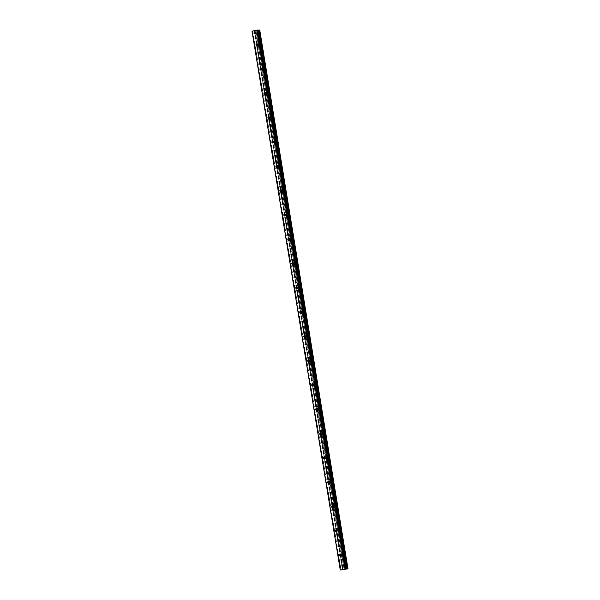 <?xml version="1.0" encoding="UTF-8"?>
<svg xmlns="http://www.w3.org/2000/svg" width="600" height="600" viewBox="0 0 600 600"><rect width="100%" height="100%" fill="white"/><g stroke="black" fill="none" stroke-linecap="round" stroke-linejoin="round"><path stroke-width="0.45" stroke-dasharray="3 2.25" d="M341.715 555.368A0.93 0.78 88.2 0 1 343.252 555.037A0.93 0.78 88.2 0 1 341.715 555.368M344.933 554.888A1.545 1.305 -91.8 0 0 342.375 555.442A1.545 1.305 -91.8 0 0 344.933 554.888A1.545 1.305 -91.8 0 0 342.375 555.442A1.545 1.305 -91.8 0 0 344.94 554.888M337.74 531.06A0.93 0.78 88.2 0 1 339.27 530.73A0.93 0.78 88.2 0 1 337.74 531.06M340.957 530.58A1.545 1.305 -91.8 0 0 338.392 531.135A1.545 1.305 -91.8 0 0 340.957 530.58A1.545 1.305 -91.8 0 0 338.4 531.135A1.545 1.305 -91.8 0 0 340.957 530.58M333.757 506.752A0.93 0.78 88.2 0 1 335.295 506.423A0.93 0.78 88.2 0 1 333.757 506.752M336.975 506.272A1.545 1.305 -91.8 0 0 334.418 506.827A1.545 1.305 -91.8 0 0 336.975 506.272A1.545 1.305 -91.8 0 0 334.418 506.827A1.545 1.305 -91.8 0 0 336.975 506.272M329.775 482.445A0.93 0.78 88.2 0 1 331.312 482.115A0.93 0.78 88.2 0 1 329.775 482.445M332.993 481.965A1.545 1.305 -91.8 0 0 330.435 482.52A1.545 1.305 -91.8 0 0 332.993 481.965A1.545 1.305 -91.8 0 0 330.435 482.52A1.545 1.305 -91.8 0 0 332.993 481.965M325.793 458.138A0.93 0.78 88.2 0 1 327.33 457.808A0.93 0.78 88.2 0 1 325.793 458.138M329.01 457.658A1.545 1.305 -91.8 0 0 326.452 458.213A1.545 1.305 -91.8 0 0 329.01 457.658A1.545 1.305 -91.8 0 0 326.46 458.213A1.545 1.305 -91.8 0 0 329.017 457.658M321.817 433.838A0.93 0.78 88.2 0 1 323.347 433.5A0.93 0.78 88.2 0 1 321.817 433.838M325.035 433.35A1.545 1.305 -91.8 0 0 322.478 433.912A1.545 1.305 -91.8 0 0 325.035 433.35A1.545 1.305 -91.8 0 0 322.478 433.912A1.545 1.305 -91.8 0 0 325.035 433.35M317.835 409.53A0.93 0.78 88.2 0 1 319.373 409.192A0.93 0.78 88.2 0 1 317.835 409.53M321.053 409.043A1.545 1.305 -91.8 0 0 318.495 409.605A1.545 1.305 -91.8 0 0 321.053 409.043A1.545 1.305 -91.8 0 0 318.495 409.605A1.545 1.305 -91.8 0 0 321.053 409.043M313.853 385.222A0.93 0.78 88.2 0 1 315.39 384.885A0.93 0.78 88.2 0 1 313.853 385.222M317.07 384.735A1.545 1.305 -91.8 0 0 314.513 385.298A1.545 1.305 -91.8 0 0 317.07 384.735A1.545 1.305 -91.8 0 0 314.513 385.298A1.545 1.305 -91.8 0 0 317.077 384.735M309.877 360.915A0.93 0.78 88.2 0 1 311.407 360.577A0.93 0.78 88.2 0 1 309.877 360.915M313.087 360.428A1.545 1.305 -91.8 0 0 310.53 360.99A1.545 1.305 -91.8 0 0 313.087 360.428A1.545 1.305 -91.8 0 0 310.538 360.99A1.545 1.305 -91.8 0 0 313.095 360.428M305.895 336.608A0.93 0.78 88.2 0 1 307.433 336.27A0.93 0.78 88.2 0 1 305.895 336.608M309.112 336.12A1.545 1.305 -91.8 0 0 306.555 336.683A1.545 1.305 -91.8 0 0 309.112 336.12A1.545 1.305 -91.8 0 0 306.555 336.683A1.545 1.305 -91.8 0 0 309.112 336.12M301.913 312.3A0.93 0.78 88.2 0 1 303.45 311.962A0.93 0.78 88.2 0 1 301.913 312.3M305.13 311.82A1.545 1.305 -91.8 0 0 302.572 312.375A1.545 1.305 -91.8 0 0 305.13 311.82A1.545 1.305 -91.8 0 0 302.572 312.375A1.545 1.305 -91.8 0 0 305.13 311.82M297.93 287.993A0.93 0.78 88.2 0 1 299.468 287.655A0.93 0.78 88.2 0 1 297.93 287.993M301.147 287.513A1.545 1.305 -91.8 0 0 298.59 288.067A1.545 1.305 -91.8 0 0 301.147 287.513A1.545 1.305 -91.8 0 0 298.597 288.067A1.545 1.305 -91.8 0 0 301.155 287.513M293.955 263.685A0.93 0.78 88.2 0 1 295.485 263.347A0.93 0.78 88.2 0 1 293.955 263.685M297.173 263.205A1.545 1.305 -91.8 0 0 294.608 263.76A1.545 1.305 -91.8 0 0 297.173 263.205A1.545 1.305 -91.8 0 0 294.615 263.76A1.545 1.305 -91.8 0 0 297.173 263.205M289.972 239.377A0.93 0.78 88.2 0 1 291.51 239.04A0.93 0.78 88.2 0 1 289.972 239.377M293.19 238.897A1.545 1.305 -91.8 0 0 290.632 239.452A1.545 1.305 -91.8 0 0 293.19 238.897A1.545 1.305 -91.8 0 0 290.632 239.452A1.545 1.305 -91.8 0 0 293.19 238.897M285.99 215.07A0.93 0.78 88.2 0 1 287.528 214.74A0.93 0.78 88.2 0 1 285.99 215.07M289.207 214.59A1.545 1.305 -91.8 0 0 286.65 215.145A1.545 1.305 -91.8 0 0 289.207 214.59A1.545 1.305 -91.8 0 0 286.65 215.145A1.545 1.305 -91.8 0 0 289.207 214.59M282.015 190.762A0.93 0.78 88.2 0 1 283.545 190.433A0.93 0.78 88.2 0 1 282.015 190.762M285.225 190.282A1.545 1.305 -91.8 0 0 282.668 190.837A1.545 1.305 -91.8 0 0 285.225 190.282A1.545 1.305 -91.8 0 0 282.675 190.837A1.545 1.305 -91.8 0 0 285.233 190.282M278.032 166.455A0.93 0.78 88.2 0 1 279.562 166.125A0.93 0.78 88.2 0 1 278.032 166.455M281.25 165.975A1.545 1.305 -91.8 0 0 278.692 166.53A1.545 1.305 -91.8 0 0 281.25 165.975A1.545 1.305 -91.8 0 0 278.692 166.53A1.545 1.305 -91.8 0 0 281.25 165.975M274.05 142.148A0.93 0.78 88.2 0 1 275.587 141.817A0.93 0.78 88.2 0 1 274.05 142.148M277.267 141.667A1.545 1.305 -91.8 0 0 274.71 142.222A1.545 1.305 -91.8 0 0 277.267 141.667A1.545 1.305 -91.8 0 0 274.71 142.222A1.545 1.305 -91.8 0 0 277.267 141.667M270.067 117.84A0.93 0.78 88.2 0 1 271.605 117.51A0.93 0.78 88.2 0 1 270.067 117.84M273.285 117.36A1.545 1.305 -91.8 0 0 270.728 117.915A1.545 1.305 -91.8 0 0 273.285 117.36A1.545 1.305 -91.8 0 0 270.728 117.915A1.545 1.305 -91.8 0 0 273.293 117.36M266.093 93.532A0.93 0.78 88.2 0 1 267.623 93.203A0.93 0.78 88.2 0 1 266.093 93.532M269.31 93.052A1.545 1.305 -91.8 0 0 266.745 93.608A1.545 1.305 -91.8 0 0 269.31 93.052A1.545 1.305 -91.8 0 0 266.752 93.608A1.545 1.305 -91.8 0 0 269.31 93.052M262.11 69.233A0.93 0.78 88.2 0 1 263.647 68.895A0.93 0.78 88.2 0 1 262.11 69.233M265.327 68.745A1.545 1.305 -91.8 0 0 262.77 69.308A1.545 1.305 -91.8 0 0 265.327 68.745A1.545 1.305 -91.8 0 0 262.77 69.308A1.545 1.305 -91.8 0 0 265.327 68.745M258.127 44.925A0.93 0.78 88.2 0 1 259.665 44.588A0.93 0.78 88.2 0 1 258.127 44.925M261.345 44.438A1.545 1.305 -91.8 0 0 258.788 45A1.545 1.305 -91.8 0 0 261.345 44.438A1.545 1.305 -91.8 0 0 258.788 45A1.545 1.305 -91.8 0 0 261.345 44.438M257.618 45.03A1.545 1.305 88.2 0 1 260.175 44.475A1.545 1.305 88.2 0 1 257.618 45.03M258.675 45A1.545 1.305 88.2 0 1 261.233 44.445A1.545 1.305 88.2 0 1 258.675 45M261.6 69.338A1.545 1.305 88.2 0 1 264.157 68.782A1.545 1.305 88.2 0 1 261.6 69.338M262.657 69.308A1.545 1.305 88.2 0 1 265.215 68.752A1.545 1.305 88.2 0 1 262.657 69.308M265.575 93.645A1.545 1.305 88.2 0 1 268.132 93.09A1.545 1.305 88.2 0 1 265.575 93.645M266.64 93.615A1.545 1.305 88.2 0 1 269.197 93.06A1.545 1.305 88.2 0 1 266.64 93.615M269.558 117.953A1.545 1.305 88.2 0 1 272.115 117.398A1.545 1.305 88.2 0 1 269.558 117.953M270.615 117.922A1.545 1.305 88.2 0 1 273.18 117.368A1.545 1.305 88.2 0 1 270.615 117.922M273.54 142.26A1.545 1.305 88.2 0 1 276.097 141.705A1.545 1.305 88.2 0 1 273.54 142.26M274.597 142.23A1.545 1.305 88.2 0 1 277.155 141.667A1.545 1.305 88.2 0 1 274.597 142.23M277.522 166.567A1.545 1.305 88.2 0 1 280.08 166.012A1.545 1.305 88.2 0 1 277.522 166.567M278.58 166.538A1.545 1.305 88.2 0 1 281.138 165.975A1.545 1.305 88.2 0 1 278.58 166.538M281.498 190.875A1.545 1.305 88.2 0 1 284.055 190.32A1.545 1.305 88.2 0 1 281.498 190.875M282.562 190.845A1.545 1.305 88.2 0 1 285.12 190.282A1.545 1.305 88.2 0 1 282.562 190.845M285.48 215.183A1.545 1.305 88.2 0 1 288.038 214.627A1.545 1.305 88.2 0 1 285.48 215.183M286.538 215.153A1.545 1.305 88.2 0 1 289.095 214.59A1.545 1.305 88.2 0 1 286.538 215.153M289.462 239.49A1.545 1.305 88.2 0 1 292.02 238.935A1.545 1.305 88.2 0 1 289.462 239.49M290.52 239.46A1.545 1.305 88.2 0 1 293.077 238.897A1.545 1.305 88.2 0 1 290.52 239.46M293.438 263.798A1.545 1.305 88.2 0 1 296.002 263.243A1.545 1.305 88.2 0 1 293.438 263.798M294.502 263.76A1.545 1.305 88.2 0 1 297.06 263.205A1.545 1.305 88.2 0 1 294.502 263.76M297.42 288.105A1.545 1.305 88.2 0 1 299.978 287.543A1.545 1.305 88.2 0 1 297.42 288.105M298.478 288.067A1.545 1.305 88.2 0 1 301.043 287.513A1.545 1.305 88.2 0 1 298.478 288.067M301.403 312.413A1.545 1.305 88.2 0 1 303.96 311.85A1.545 1.305 88.2 0 1 301.403 312.413M302.46 312.375A1.545 1.305 88.2 0 1 305.017 311.82A1.545 1.305 88.2 0 1 302.46 312.375M305.385 336.72A1.545 1.305 88.2 0 1 307.942 336.157A1.545 1.305 88.2 0 1 305.385 336.72M306.442 336.683A1.545 1.305 88.2 0 1 309 336.127A1.545 1.305 88.2 0 1 306.442 336.683M309.36 361.028A1.545 1.305 88.2 0 1 311.918 360.465A1.545 1.305 88.2 0 1 309.36 361.028M310.425 360.99A1.545 1.305 88.2 0 1 312.983 360.435A1.545 1.305 88.2 0 1 310.425 360.99M313.343 385.335A1.545 1.305 88.2 0 1 315.9 384.772A1.545 1.305 88.2 0 1 313.343 385.335M314.4 385.298A1.545 1.305 88.2 0 1 316.957 384.743A1.545 1.305 88.2 0 1 314.4 385.298M317.325 409.635A1.545 1.305 88.2 0 1 319.882 409.08A1.545 1.305 88.2 0 1 317.325 409.635M318.382 409.605A1.545 1.305 88.2 0 1 320.94 409.05A1.545 1.305 88.2 0 1 318.382 409.605M321.308 433.942A1.545 1.305 88.2 0 1 323.865 433.388A1.545 1.305 88.2 0 1 321.308 433.942M322.365 433.912A1.545 1.305 88.2 0 1 324.923 433.357A1.545 1.305 88.2 0 1 322.365 433.912M325.282 458.25A1.545 1.305 88.2 0 1 327.84 457.695A1.545 1.305 88.2 0 1 325.282 458.25M326.347 458.22A1.545 1.305 88.2 0 1 328.905 457.665A1.545 1.305 88.2 0 1 326.347 458.22M329.265 482.558A1.545 1.305 88.2 0 1 331.822 482.002A1.545 1.305 88.2 0 1 329.265 482.558M330.322 482.528A1.545 1.305 88.2 0 1 332.88 481.972A1.545 1.305 88.2 0 1 330.322 482.528M333.248 506.865A1.545 1.305 88.2 0 1 335.805 506.31A1.545 1.305 88.2 0 1 333.248 506.865M334.305 506.835A1.545 1.305 88.2 0 1 336.862 506.272A1.545 1.305 88.2 0 1 334.305 506.835M337.222 531.173A1.545 1.305 88.2 0 1 339.788 530.618A1.545 1.305 88.2 0 1 337.222 531.173M338.288 531.143A1.545 1.305 88.2 0 1 340.845 530.58A1.545 1.305 88.2 0 1 338.288 531.143M341.205 555.48A1.545 1.305 88.2 0 1 343.763 554.925A1.545 1.305 88.2 0 1 341.205 555.48M342.263 555.45A1.545 1.305 88.2 0 1 344.827 554.888A1.545 1.305 88.2 0 1 342.263 555.45M255.12 30.75L255.638 30.638L255.12 30.75M255.593 30.638L255.007 30.765L255.593 30.638M257.032 30.443L256.545 30.517L257.032 30.42M256.665 30.457L256.118 30.532L256.665 30.457M256.118 30.532L256.665 30.412L256.118 30.532M256.62 30.412L255.93 30.562L256.62 30.412M252.022 31.193L259.718 30.015M259.507 30.15L347.73 568.912M342.697 569.752L254.52 31.08L342.72 569.865M344.16 569.37L345.382 569.22M344.767 569.347L345.285 569.235M344.22 569.452L343.447 569.52M259.47 30.165L347.7 568.972M256.028 30.915L344.257 569.722L256.005 30.915M255.907 30.93L344.145 569.737M254.64 30.975L342.87 569.775M342.803 569.745L254.595 30.938M345.712 569.048L257.483 30.24L345.712 569.04M257.505 30.24L345.735 569.033M259.702 30.015L347.94 568.822M259.665 30.03L347.888 568.838L259.673 30.053M259.627 30.068L347.858 568.875M255.21 31.027L343.44 569.835M255.038 31.057L343.267 569.857M255 31.057L343.23 569.865M254.835 31.08L343.072 569.888M254.782 31.095L343.013 569.895M254.603 31.117L342.832 569.918M254.43 31.117L342.638 569.752L254.438 31.102M254.52 31.05L342.735 569.752M254.618 30.945L342.847 569.745L254.625 30.945M254.25 30.953L342.487 569.76M254.145 30.96L342.382 569.768M252.847 31.148L341.077 569.955M252.585 31.178L340.822 569.985M340.312 554.34L342.457 554.273M336.33 530.033L338.475 529.965M332.347 505.725L334.493 505.658M328.373 481.418L330.517 481.357M324.39 457.118L326.535 457.05M320.407 432.81L322.553 432.743M316.425 408.502L318.577 408.435M312.45 384.195L314.595 384.127M308.468 359.888L310.612 359.82M304.485 335.58L306.63 335.513M300.51 311.272L302.655 311.205M296.528 286.965L298.673 286.897M292.545 262.657L294.69 262.59M288.562 238.35L290.707 238.282M284.587 214.042L286.733 213.975M280.605 189.735L282.75 189.667M276.623 165.428L278.767 165.36M272.64 141.12L274.793 141.06M268.665 116.812L270.81 116.752M264.683 92.512L266.827 92.445M260.7 68.205L262.845 68.137M256.725 43.898L258.87 43.83M258.847 43.207L259.905 43.178M262.83 67.515L263.888 67.485M266.812 91.823L267.87 91.793M270.788 116.13L271.853 116.1M274.77 140.438L275.827 140.407M278.752 164.745L279.81 164.715M282.728 189.053L283.793 189.023M286.71 213.36L287.767 213.33M290.692 237.667L291.75 237.638M294.675 261.975L295.733 261.938M298.65 286.282L299.715 286.245M302.632 310.59L303.69 310.553M306.615 334.897L307.673 334.86M310.597 359.205L311.655 359.168M314.572 383.505L315.638 383.475M318.555 407.812L319.612 407.783M322.538 432.12L323.595 432.09M326.513 456.428L327.577 456.397M330.495 480.735L331.553 480.705M334.478 505.043L335.535 505.013M338.46 529.35L339.517 529.32M342.435 553.658L343.5 553.627M342.532 556.748L343.59 556.71M338.55 532.44L339.615 532.403M334.575 508.132L335.632 508.103M330.593 483.825L331.65 483.795M326.61 459.518L327.668 459.487M322.627 435.21L323.692 435.18M318.653 410.903L319.71 410.873M314.67 386.595L315.728 386.565M310.688 362.288L311.752 362.257M306.712 337.98L307.77 337.95M302.73 313.673L303.788 313.642M298.748 289.365L299.805 289.335M294.765 265.065L295.83 265.028M290.79 240.757L291.847 240.72M286.808 216.45L287.865 216.413M282.825 192.142L283.89 192.105M278.85 167.835L279.907 167.797M274.868 143.528L275.925 143.498M270.885 119.22L271.942 119.19M266.903 94.912L267.968 94.883M262.928 70.605L263.985 70.575M258.945 46.297L260.002 46.267M256.778 45.75L258.923 45.682M260.76 70.058L262.905 69.99M264.743 94.365L266.888 94.297M268.718 118.665L270.87 118.605M272.7 142.972L274.845 142.913M276.683 167.28L278.827 167.212M280.665 191.587L282.81 191.52M284.64 215.895L286.785 215.827M288.623 240.202L290.767 240.135M292.605 264.51L294.75 264.442M296.58 288.817L298.733 288.75M300.562 313.125L302.707 313.058M304.545 337.433L306.69 337.365M308.528 361.74L310.673 361.673M312.502 386.048L314.647 385.98M316.485 410.355L318.63 410.287M320.468 434.662L322.612 434.595M324.45 458.97L326.595 458.903M328.425 483.27L330.57 483.21M332.407 507.577L334.553 507.518M336.39 531.885L338.535 531.817M340.365 556.192L342.517 556.125M259.627 30.045L347.865 568.845M254.407 31.117L342.608 569.752M254.475 31.072L342.69 569.752M254.7 30.983L342.93 569.79"/><path stroke-width="0.9" d="M339.57 555.435A0.93 0.78 88.2 0 1 341.108 555.097A0.93 0.78 88.2 0 1 339.57 555.435M335.595 531.127A0.93 0.78 88.2 0 1 337.125 530.798A0.93 0.78 88.2 0 1 335.595 531.127M331.612 506.82A0.93 0.78 88.2 0 1 333.142 506.49A0.93 0.78 88.2 0 1 331.612 506.82M327.63 482.513A0.93 0.78 88.2 0 1 329.168 482.183A0.93 0.78 88.2 0 1 327.63 482.513M323.647 458.205A0.93 0.78 88.2 0 1 325.185 457.875A0.93 0.78 88.2 0 1 323.647 458.205M319.673 433.897A0.93 0.78 88.2 0 1 321.202 433.567A0.93 0.78 88.2 0 1 319.673 433.897M315.69 409.59A0.93 0.78 88.2 0 1 317.228 409.26A0.93 0.78 88.2 0 1 315.69 409.59M311.707 385.29A0.93 0.78 88.2 0 1 313.245 384.952A0.93 0.78 88.2 0 1 311.707 385.29M307.725 360.983A0.93 0.78 88.2 0 1 309.263 360.645A0.93 0.78 88.2 0 1 307.725 360.983M303.75 336.675A0.93 0.78 88.2 0 1 305.28 336.337A0.93 0.78 88.2 0 1 303.75 336.675M299.767 312.368A0.93 0.78 88.2 0 1 301.305 312.03A0.93 0.78 88.2 0 1 299.767 312.368M295.785 288.06A0.93 0.78 88.2 0 1 297.322 287.722A0.93 0.78 88.2 0 1 295.785 288.06M291.81 263.752A0.93 0.78 88.2 0 1 293.34 263.415A0.93 0.78 88.2 0 1 291.81 263.752M287.827 239.445A0.93 0.78 88.2 0 1 289.358 239.108A0.93 0.78 88.2 0 1 287.827 239.445M283.845 215.138A0.93 0.78 88.2 0 1 285.382 214.8A0.93 0.78 88.2 0 1 283.845 215.138M279.862 190.83A0.93 0.78 88.2 0 1 281.4 190.493A0.93 0.78 88.2 0 1 279.862 190.83M275.888 166.523A0.93 0.78 88.2 0 1 277.418 166.192A0.93 0.78 88.2 0 1 275.888 166.523M271.905 142.215A0.93 0.78 88.2 0 1 273.442 141.885A0.93 0.78 88.2 0 1 271.905 142.215M267.923 117.907A0.93 0.78 88.2 0 1 269.46 117.578A0.93 0.78 88.2 0 1 267.923 117.907M263.94 93.6A0.93 0.78 88.2 0 1 265.478 93.27A0.93 0.78 88.2 0 1 263.94 93.6M259.965 69.293A0.93 0.78 88.2 0 1 261.495 68.963A0.93 0.78 88.2 0 1 259.965 69.293M255.983 44.985A0.93 0.78 88.2 0 1 257.52 44.655A0.93 0.78 88.2 0 1 255.983 44.985M345.99 568.868L257.767 30.068L256.748 30.135L252.022 31.193L340.26 570L347.978 568.808L340.26 570M259.74 30L347.978 568.808L259.74 30L257.798 30.233M345.285 569.235L344.767 569.347M344.175 569.37L345.382 569.22M343.462 569.52L344.22 569.452M257.145 30.082L345.375 568.882M256.748 30.135L344.978 568.942M258.06 30.203L346.298 569.01M258.233 30.188L346.462 568.995M252.112 31.148L340.343 569.955M257.707 30.06L345.938 568.868M257.85 30.233L346.08 569.04M257.955 30.225L346.185 569.025M258.945 30.09L347.175 568.898M259.11 30.068L347.34 568.868M259.155 30.06L347.385 568.868M259.305 30.037L347.535 568.845M259.373 30.03L347.61 568.83M259.553 30.008L347.782 568.808M257.767 30.068L346.005 568.875"/></g></svg>
